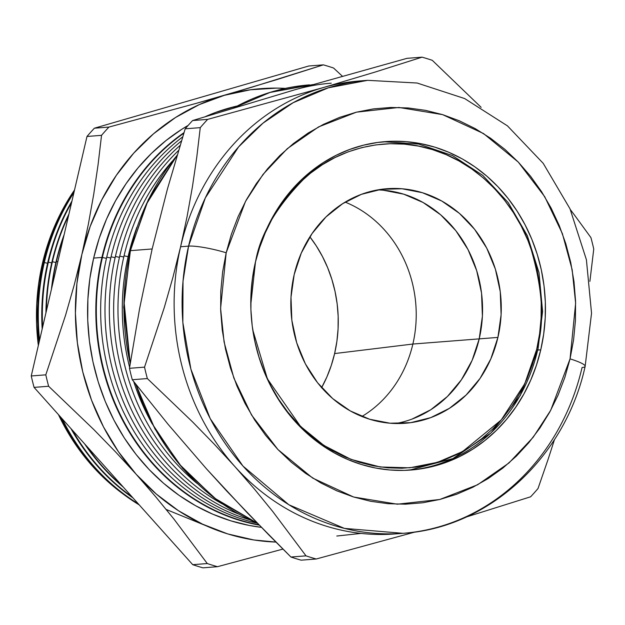 <?xml version="1.0" encoding="UTF-8"?>
<svg xmlns="http://www.w3.org/2000/svg" width="625" height="625" viewBox="0 0 625 625"><rect width="100%" height="100%" fill="white"/><g stroke="black" fill="none" stroke-linecap="round" stroke-linejoin="round"><path stroke-width="0.94" d="M250.789 304.492L255.414 262.602C259.859 234.836 276.516 206.453 305.375 177.438C334.773 150.516 384.852 134.242 432.453 149.594C480.336 163.703 516.641 206.617 530.406 246.867C542.805 288.602 544.898 322.773 536.695 349.375L537.914 349.977L536.695 349.375L524.773 383.727L501.219 419.992L462.586 451.539L437.578 462.305L409.68 467.812L380.258 466.992L351.062 459.406L323.938 445.453L300.414 426.273L267.414 378.883L252.773 329.969M252.781 330.039L254.867 341.445L258.898 356.797L264.25 371.664L270.875 385.891L278.703 399.352L287.656 411.914L297.664 423.461L308.609 433.875L320.406 443.055L332.922 450.914L346.055 457.375L359.664 462.383L373.625 465.883L387.797 467.844L402.055 468.242L416.258 467.078L430.258 464.367L443.93 460.133L457.148 454.406L469.773 447.258L481.687 438.742L492.773 428.953L502.938 417.977L512.062 405.922L520.078 392.906L526.898 379.055L532.453 364.5L536.695 349.375L539.586 333.836L541.094 318.031L541.211 302.109L539.922 286.227L537.25 270.531L533.219 255.18L527.859 240.313L521.242 226.086L513.414 212.617L504.453 200.055L494.453 188.516L483.5 178.102L471.711 168.922L459.188 161.062L446.062 154.602L432.453 149.594L418.492 146.094L404.312 144.133L390.055 143.734L375.859 144.898L361.852 147.609L348.18 151.844L334.969 157.57L322.344 164.719L310.43 173.234L299.336 183.023L289.18 194L280.047 206.055L272.031 219.07L265.219 232.922L259.656 247.477L255.305 262.562L252.523 278.141L251.016 293.945L250.789 304.406M537.664 350.07A164.703 147.227 -94.5 0 1 409.367 470.148L452.867 458.586L491 432.938L520.242 395.578L537.664 350.07M294.188 274.562A117.625 105.141 -94.5 0 1 386.914 188.719A117.625 105.141 -94.5 0 1 497.922 337.414L479.211 338.875A117.625 105.141 85.5 0 0 377.602 189.914A117.625 105.141 -94.5 0 1 479.211 338.875L497.922 337.414A117.625 105.141 -94.5 0 1 405.195 423.258A117.625 105.141 -94.5 0 1 294.188 274.562L301.289 253.062L312.031 233.602L326 216.922L342.664 203.664L361.383 194.344L381.43 189.305L402.039 188.758L422.414 192.711L441.781 201.023L459.391 213.359L474.57 229.266L486.727 248.109L495.398 269.188L500.258 291.672L501.109 314.711L497.922 337.414L490.82 358.906L480.086 378.367L466.109 395.047L449.445 408.305L430.734 417.633L410.687 422.664L390.078 423.219L369.695 419.266L350.328 410.953L332.719 398.617L317.547 382.711L305.383 363.867L296.711 342.789L291.852 320.305L291 297.266L294.188 274.562M321.641 387.633A127.836 114.273 85.5 0 0 334.617 353.562L412.875 344.039L479.211 338.875L472.117 360.367L461.375 379.828L447.398 396.508L430.742 409.766L412.023 419.094L430.742 409.766L447.398 396.508L461.375 379.828L472.117 360.367L479.211 338.875A117.625 105.141 -94.5 0 1 395.805 423.516A117.625 105.141 85.5 0 0 479.211 338.875L482.398 316.172L481.547 293.133L476.688 270.641L468.016 249.57L455.859 230.719L440.68 214.82L423.07 202.477L403.703 194.172L383.328 190.219L403.703 194.172L423.07 202.477L440.68 214.82L455.859 230.719L468.016 249.57L476.688 270.641L481.547 293.133L482.398 316.172L479.211 338.875L412.875 344.039A117.625 105.141 85.5 0 0 345.18 202.117A117.625 105.141 -94.5 0 1 412.875 344.039L334.617 353.562A127.836 114.273 85.5 0 0 309.891 236.852L316.289 245.906L322.445 256.5L327.664 267.703L331.875 279.406L335.047 291.492L337.156 303.852L338.164 316.352L338.078 328.883L336.891 341.328L334.617 353.562L331.273 365.461L326.898 376.922L321.531 387.828M218.031 530.641L166.219 509.477M336.789 536.031L361.062 533.406M257.273 523.156L214.453 498.062L179.188 464.07L153.008 424.961L135.906 384.375A227.18 203.07 85.5 0 0 257.273 523.156M130.203 363.453L124.016 301.312L130.422 250.656A227.18 203.07 85.5 0 0 130.203 363.453M93.664 258.078A213.57 190.906 85.5 0 0 261.359 527.344L249.117 525.414L230.758 520.812L212.859 514.227L195.594 505.727L179.133 495.391L163.625 483.32L149.219 469.633L136.07 454.453L124.289 437.93L113.992 420.227L105.281 401.508L98.242 381.961L92.938 361.773L89.422 341.133L87.734 320.242L87.883 299.297L89.859 278.516L93.664 258.078L101.906 257.438L93.664 258.078L99.242 238.195L106.555 219.047L115.523 200.836L126.055 183.719L138.062 167.859L151.422 153.43L166.008 140.555L181.68 129.359L188.148 125.414A213.57 190.906 85.5 0 0 93.664 258.078M259.18 525.117A213.57 190.906 -94.5 0 1 101.906 257.438L98.109 277.867L96.125 298.656L95.977 319.594L97.672 340.484L101.188 361.125L106.492 381.32L113.531 400.867L122.242 419.586L132.531 437.289L144.312 453.805L157.469 468.984L171.867 482.68L187.375 494.75L203.844 505.086L221.109 513.586L239.008 520.172L259.18 525.117M42.43 263.422A209.547 187.312 85.5 0 0 38.344 345.477L36.609 324.406L36.758 303.867L38.703 283.469L42.43 263.422L43.406 263.633L42.43 263.422L47.906 243.906L55.078 225.125L63.875 207.25L74.523 190A209.547 187.312 85.5 0 0 42.43 263.422M58.469 414.656A209.547 187.312 85.5 0 0 122.422 493.484L111.07 484.422L96.945 470.984L84.039 456.094L72.477 439.883L62.375 422.508L58.469 414.656M139.211 504.883A211.648 189.188 -94.5 0 1 60.68 417.125A211.648 189.188 85.5 0 0 139.211 504.883M39.109 342.18A211.648 189.188 -94.5 0 1 43.641 262.625A211.648 189.188 85.5 0 0 39.109 342.18M44.32 262.555A211.687 189.227 85.5 0 0 39.578 340.172A211.687 189.227 -94.5 0 1 44.32 262.555L43.641 262.625L44.32 262.555A211.687 189.227 -94.5 0 1 73.922 192.602A211.687 189.227 85.5 0 0 44.32 262.555L47.57 263.258L44.32 262.555M62.227 418.852A211.687 189.227 85.5 0 0 138.336 503.898A211.687 189.227 -94.5 0 1 62.227 418.852M133.016 497.961A211.906 189.414 -94.5 0 1 70.961 428.609A211.906 189.414 85.5 0 0 133.016 497.961M42.172 329.031A211.906 189.414 -94.5 0 1 47.812 262.211A211.906 189.414 85.5 0 0 42.172 329.031M48.367 262.156A211.937 189.445 85.5 0 0 42.625 327.094A211.937 189.445 -94.5 0 1 48.367 262.156L47.812 262.211L48.367 262.156A211.937 189.445 -94.5 0 1 71.594 202.617A211.937 189.445 85.5 0 0 48.367 262.156L51.727 262.883L48.367 262.156M72.516 430.344A211.937 189.445 85.5 0 0 132.008 496.828A211.937 189.445 -94.5 0 1 72.516 430.344M123.328 487.133A212.164 189.648 -94.5 0 1 84.727 444A212.164 189.648 85.5 0 0 123.328 487.133M45.938 312.867A212.164 189.648 -94.5 0 1 51.977 261.797A212.164 189.648 85.5 0 0 45.938 312.867M52.406 261.758A212.188 189.672 85.5 0 0 46.391 310.914A212.188 189.672 -94.5 0 1 52.406 261.758L51.977 261.797L52.406 261.758A212.188 189.672 -94.5 0 1 68.539 215.719A212.188 189.672 85.5 0 0 52.406 261.758L55.891 262.508L52.406 261.758M86.617 446.102A212.188 189.672 85.5 0 0 121.867 485.5A212.188 189.672 -94.5 0 1 86.617 446.102M51.438 289.211A212.414 189.875 -94.5 0 1 56.148 261.391A212.414 189.875 85.5 0 0 51.438 289.211M56.453 261.359A212.438 189.891 85.5 0 0 52.031 286.672A212.438 189.891 -94.5 0 1 56.453 261.359L56.453 261.359A212.438 189.891 -94.5 0 1 63.617 236.883A212.438 189.891 85.5 0 0 56.453 261.359L57.852 261.656L56.453 261.359M258.812 524.734A213.344 190.703 -94.5 0 1 102.406 257.477A213.344 190.703 85.5 0 0 258.812 524.734M106.453 258.367L102.406 257.477L106.453 258.367M257.188 523.172A213.344 190.703 -94.5 0 1 106.734 257.141A213.344 190.703 85.5 0 0 257.188 523.172M110.781 258.023L106.734 257.141L110.781 258.023M249.57 519.727A213.344 190.703 -94.5 0 1 111.07 256.797A213.344 190.703 85.5 0 0 249.57 519.727M115.117 257.688L111.07 256.797L115.117 257.688M238.703 514.094A213.344 190.703 -94.5 0 1 115.398 256.461A213.344 190.703 85.5 0 0 238.703 514.094M119.445 257.352L115.398 256.461L119.445 257.352M222.602 504.094A213.344 190.703 -94.5 0 1 119.727 256.125A213.344 190.703 85.5 0 0 222.602 504.094M123.773 257.016L119.727 256.125L123.773 257.016M197.25 483.578A213.344 190.703 -94.5 0 1 124.055 255.789A213.344 190.703 85.5 0 0 197.25 483.578M128.102 256.68L124.055 255.789L128.102 256.68M152.266 424A213.344 190.703 -94.5 0 1 133.711 381.57A213.344 190.703 85.5 0 0 152.266 424M129.609 367.32A213.344 190.703 -94.5 0 1 128.383 255.453A213.344 190.703 85.5 0 0 129.609 367.32M129.094 255.609L128.383 255.453L129.094 255.609M570.055 358.867L550.719 410.281L533.172 437.289L508.969 462.977L477.648 484.75L439.773 499.484L397.32 504.195L353.625 497.016L312.672 478.078L277.953 449.563L251.539 415L233.875 378.109L224.07 341.93L220.602 308.438L226.18 252.781A28.648 4.281 -166.9 0 0 188.57 246.125L183.016 281.242L182.852 322.539L190.914 369.195L210.211 418.633L242.93 466.031L288.883 504.773L344.414 528.391L402.969 533.32A227.18 203.07 -94.5 0 1 188.57 246.125L180.602 246.75A227.18 203.07 85.5 0 0 234.883 466.563A227.18 203.07 85.5 0 0 395 533.938L402.969 533.32C489.125 527.891 565.422 456.875 585.148 366.359L591.539 313.203L586.398 259.703L570.008 208.812L543.219 163.352L507.453 125.867L464.617 98.539L417.109 83.023L367.664 80.336L328.359 87.805L293.094 102.742L263.031 123.133L238.578 146.914L205.352 197.859L188.57 246.125A227.18 203.07 -94.5 0 1 367.664 80.336L359.695 80.953A227.18 203.07 85.5 0 0 323.062 87.633L375.031 72.086L422.055 57.164A258.984 231.5 -94.5 0 1 432.273 60.32L481.141 107.336L432.273 60.32A258.984 231.5 85.5 0 0 422.055 57.164L406.984 58.344L422.055 57.164L375.031 72.086L323.062 87.633A227.18 203.07 85.5 0 0 180.602 246.75L187.078 216.578L192.445 186.648L196.805 156.922L200.258 127.641A258.984 231.5 -94.5 0 1 207.664 119.375L192.594 120.547A258.984 231.5 85.5 0 0 185.188 128.812L200.258 127.641L185.188 128.812L167.445 188.984L152.148 248.969L130.422 250.656L152.148 248.969L139.562 308.805L129.461 368.312A258.984 231.5 85.5 0 0 132.281 379.734L147.352 378.555A258.984 231.5 -94.5 0 1 144.531 367.141L129.461 368.312L144.531 367.141L164.266 307.609L172.969 277.172L180.602 246.75L188.57 246.125A28.648 4.281 13.1 0 1 226.18 252.781L231.367 234.297L238.164 216.5L246.5 199.57L256.297 183.656L267.453 168.922L279.875 155.5L293.438 143.531L308 133.125L323.438 124.383L339.586 117.391L356.305 112.203L373.422 108.891L390.781 107.469L408.211 107.961L425.539 110.359L442.609 114.633L459.25 120.758L475.297 128.656L490.602 138.266L505.023 149.484L518.406 162.219L530.633 176.328L541.586 191.688L551.156 208.141L559.25 225.539L565.797 243.711L570.727 262.477L573.992 281.664L575.562 301.086L575.43 320.555L573.586 339.875L570.055 358.867L564.867 377.352L558.07 395.148L549.734 412.086L539.938 428L528.781 442.734L516.359 456.148L502.805 468.117L488.234 478.523L472.805 487.273L456.648 494.266L439.93 499.445L422.813 502.766L405.453 504.188L388.023 503.695L370.695 501.297L353.625 497.016L336.984 490.898L320.938 483L305.633 473.391L291.219 462.164L277.828 449.438L265.602 435.328L254.648 419.969L245.078 403.516L236.984 386.117L230.437 367.945L225.508 349.172L222.242 329.984L220.672 310.57L220.805 291.102L222.648 271.781L226.18 252.781L245.516 201.375L263.062 174.367L287.266 148.68L318.586 126.898L356.461 112.164L398.914 107.461L442.609 114.633L483.562 133.578L518.289 162.094L544.695 196.656L562.359 233.547L572.164 269.727L575.633 303.219L570.055 358.867A28.648 4.281 13.1 0 1 585.164 366.297A28.648 4.281 -166.9 0 0 570.055 358.867M585.164 366.297A28.648 4.281 13.1 0 1 582.062 367.523A227.18 203.07 -94.5 0 1 402.969 533.32M540.758 349.836L537.898 350.055L540.758 349.836A164.703 147.227 -94.5 0 1 410.914 470.031A164.703 147.227 -94.5 0 1 255.477 261.82A164.703 147.227 -94.5 0 1 385.32 141.617A164.703 147.227 -94.5 0 1 540.758 349.836L543.688 334.07L545.219 318.039L545.328 301.891L544.023 285.781L541.312 269.867L537.227 254.297L531.797 239.219L525.078 224.789L517.141 211.133L508.055 198.391L497.906 186.688L486.805 176.125L474.844 166.82L462.148 158.844L448.828 152.289L435.031 147.211L420.867 143.664L406.492 141.68L392.031 141.266L377.633 142.445L363.43 145.195L349.562 149.5L336.164 155.297L323.359 162.555L311.273 171.188L300.023 181.117L289.719 192.25L280.461 204.469L272.336 217.672L265.422 231.727L259.781 246.484L255.477 261.82L252.547 277.578L251.016 293.609L250.906 309.758L252.211 325.867L254.922 341.789L259.008 357.359L264.438 372.438L271.156 386.867L279.094 400.523L288.18 413.258L298.328 424.969L309.43 435.523L321.391 444.836L334.086 452.805L347.406 459.367L361.211 464.438L375.367 467.992L389.742 469.977L404.203 470.383L418.602 469.211L432.805 466.453L446.672 462.156L460.078 456.352L472.883 449.102L484.961 440.469L496.211 430.539L506.516 419.406L515.773 407.18L523.898 393.984L530.812 379.93L536.453 365.164L540.758 349.836M275.906 542.078L253.828 539.969L227.711 533.914L202.469 524.125L178.523 510.75L156.297 494.039L136.156 474.258L118.461 451.758L103.5 426.922L91.539 400.172L82.781 371.961L77.375 342.789L75.406 313.133L76.914 283.516L81.875 254.445L90.203 226.406L101.758 199.891L116.336 175.344L133.695 153.188L153.523 133.805L175.5 117.523L199.242 104.625L224.344 95.328L250.367 89.789L276.875 88.109L285.352 88.391A227.18 203.07 -94.5 0 0 224.344 95.328L276.305 79.781L323.328 64.859A258.984 231.5 -94.5 0 1 333.547 68.016L342.367 76.211L333.547 68.016A258.984 231.5 85.5 0 0 323.328 64.859L308.773 66L323.328 64.859L251 87.469L196.609 103.25L224.344 95.328A227.18 203.07 -94.5 0 0 81.875 254.445L88.352 224.266L93.719 194.336L98.078 164.641L101.539 135.336A258.984 231.5 -94.5 0 1 108.938 127.07L94.383 128.203A258.984 231.5 85.5 0 0 86.984 136.469L101.539 135.336L86.984 136.469L31.25 375.969A258.984 231.5 85.5 0 0 34.07 387.383L48.625 386.25A258.984 231.5 -94.5 0 1 45.805 374.836L31.25 375.969L45.805 374.836L65.539 315.32L74.242 284.891L81.875 254.445L74.242 284.891L65.539 315.32L45.805 374.836A258.984 231.5 85.5 0 0 48.625 386.25L34.07 387.383L192.727 564.68A258.984 231.5 85.5 0 0 202.945 567.836L217.5 566.695A258.984 231.5 -94.5 0 1 207.281 563.547L192.727 564.68L207.281 563.547L173.984 519.148L155.703 496.773L136.156 474.258L115.453 451.789L93.875 429.633L48.625 386.25L93.875 429.633L115.453 451.789L136.156 474.258L155.703 496.773L173.984 519.148L207.281 563.547A258.984 231.5 85.5 0 0 217.5 566.695L202.945 567.836A258.984 231.5 85.5 0 1 192.727 564.68L34.07 387.383A258.984 231.5 85.5 0 1 31.25 375.969L86.984 136.469A258.984 231.5 85.5 0 1 94.383 128.203L108.938 127.07L196.609 103.25L108.938 127.07A258.984 231.5 85.5 0 0 101.539 135.336L98.078 164.641L93.719 194.336L88.352 224.266L81.875 254.445A227.18 203.07 -94.5 0 0 136.156 474.258A227.18 203.07 -94.5 0 0 275.906 542.07M237.234 105.992L215.656 112.43L205.594 116.516A213.57 190.906 85.5 0 1 237.234 105.992M74.266 191.117A211.648 189.188 85.5 0 0 43.641 262.625A211.648 189.188 -94.5 0 1 74.266 191.117M71.945 201.094A211.906 189.414 85.5 0 0 47.812 262.211A211.906 189.414 -94.5 0 1 71.945 201.094M68.922 214.094A212.164 189.648 85.5 0 0 51.977 261.797A212.164 189.648 -94.5 0 1 68.922 214.094M64.148 234.578A212.414 189.875 85.5 0 0 56.148 261.391A212.414 189.875 -94.5 0 1 64.148 234.578M282.922 549.086L217.5 566.695L282.922 549.086M308.773 66L94.383 128.203L308.773 66M590.93 237.617A258.984 231.5 -94.5 0 1 593.75 249.031L589.891 281.375L593.75 249.031A258.984 231.5 85.5 0 0 590.93 237.617L574.82 215.531L590.93 237.617M538.016 488.531A258.984 231.5 -94.5 0 1 530.617 496.797L466.219 517.023L530.617 496.797A258.984 231.5 85.5 0 0 538.016 488.531L548.227 458.977L538.016 488.531M398.977 533.586A227.18 203.07 -94.5 0 1 234.883 466.563L254.43 489.078L272.711 511.453L306.008 555.852L290.938 557.023A258.984 231.5 85.5 0 0 301.156 560.18L316.227 559A258.984 231.5 -94.5 0 1 306.008 555.852L272.711 511.453L254.43 489.078L234.883 466.563L214.18 444.102L192.594 421.938L147.352 378.555L132.281 379.734L168.125 424.352L206.43 468.781L226.609 490.914L268.922 535.031L290.938 557.023L306.008 555.852A258.984 231.5 85.5 0 0 316.227 559L301.156 560.18A258.984 231.5 -94.5 0 1 290.938 557.023L247.453 513L206.43 468.781L168.125 424.352L132.281 379.734A258.984 231.5 -94.5 0 1 129.461 368.312L139.562 308.805L152.148 248.969L167.445 188.984L185.188 128.812A258.984 231.5 -94.5 0 1 192.594 120.547L207.664 119.375L323.062 87.633A227.18 203.07 -94.5 0 1 363.68 80.688M415.391 531.93L316.227 559L415.383 531.93M554.508 439.531L548.227 458.977L554.508 439.531M570.375 209.641L574.82 215.531L570.375 209.641M294.609 89.852L406.984 58.344L294.609 89.852L192.594 120.547L294.609 89.852A227.18 203.07 -94.5 0 1 331.242 83.172M412.875 344.039A117.625 105.141 -94.5 0 1 361.891 416.492A117.625 105.141 85.5 0 0 412.875 344.039M233.711 107.914L270.531 92.227L309.516 84.867A227.18 203.07 85.5 0 0 233.891 107.859L269.609 92.523L312.781 84.609M177.102 155.359A227.18 203.07 85.5 0 0 130.422 250.656L146.273 204.375L177.102 155.359M187.078 216.578L180.602 246.75A227.18 203.07 -94.5 0 1 323.062 87.633L207.664 119.375A258.984 231.5 85.5 0 0 200.258 127.641L196.805 156.922L192.445 186.648L187.078 216.578M214.18 444.102L234.883 466.563A227.18 203.07 -94.5 0 1 180.602 246.75L172.969 277.172L164.266 307.609L144.531 367.141A258.984 231.5 85.5 0 0 147.352 378.555L192.594 421.938L214.18 444.102M136.93 227.172A213.344 190.703 85.5 0 0 128.383 255.453A213.344 190.703 -94.5 0 1 136.93 227.172M172.141 161.344A213.344 190.703 85.5 0 0 124.055 255.789A213.344 190.703 -94.5 0 1 172.141 161.344M178.555 150.492A213.344 190.703 85.5 0 0 119.727 256.125A213.344 190.703 -94.5 0 1 178.555 150.492M180.078 145.43A213.344 190.703 85.5 0 0 115.398 256.461A213.344 190.703 -94.5 0 1 180.078 145.43M181.453 140.922A213.344 190.703 85.5 0 0 111.07 256.797A213.344 190.703 -94.5 0 1 181.453 140.922M182.695 136.883A213.344 190.703 85.5 0 0 106.734 257.141A213.344 190.703 -94.5 0 1 182.695 136.883M183.812 133.25A213.344 190.703 85.5 0 0 102.406 257.477A213.344 190.703 -94.5 0 1 183.812 133.25M183.992 132.664L174.258 139.914L159.672 152.789L146.312 167.219L134.305 183.07L123.766 200.188L114.797 218.406L107.492 237.555L101.906 257.438A213.57 190.906 -94.5 0 1 183.992 132.664M405.195 423.258L404.781 423.289M537.914 349.977L542.586 311.453L538.992 272.617L527.32 235.656L508.234 202.641L482.781 175.414L452.383 155.523L418.75 144.078L383.781 141.75M257.367 523.25L217.391 500.383L182.703 468.445L154.961 428.969L135.492 383.852M130.109 364.094L123.695 307.297L130.172 250.75L148.359 199.586L177.188 155.062"/></g></svg>
